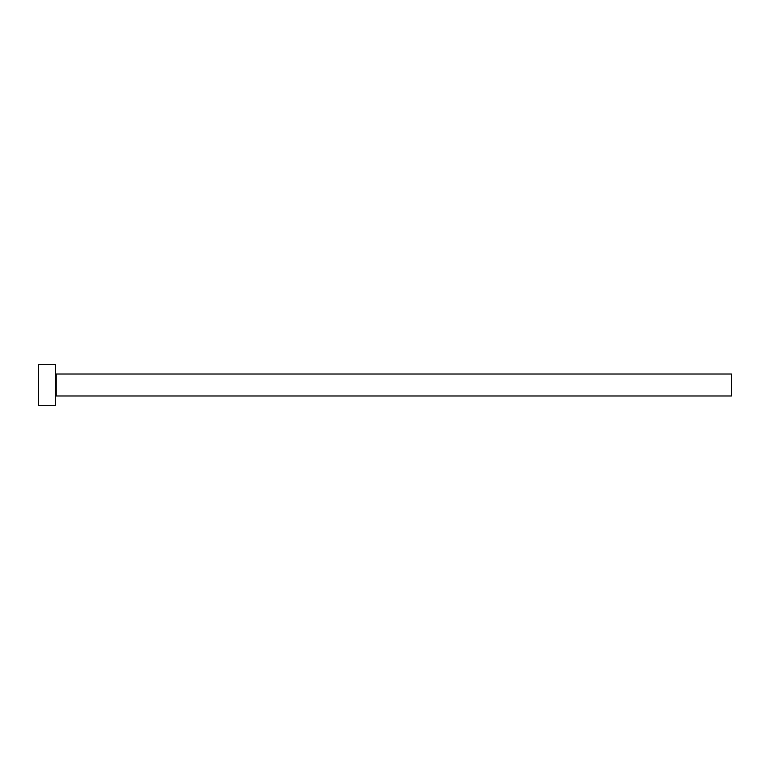 <?xml version="1.0" encoding="UTF-8"?>
<svg xmlns="http://www.w3.org/2000/svg" width="770" height="770" viewBox="0 0 770 770"><rect width="100%" height="100%" fill="white"/><g stroke="black" fill="none" stroke-linecap="round" stroke-linejoin="round"><path stroke-width="1.16" d="M56.075 395.982L56.075 374.018L731.5 374.018L731.5 395.982L56.075 395.982L55.402 396.666M55.402 385L55.402 405.28L38.5 405.28L38.5 364.72L55.402 364.72L55.402 385M56.075 374.018L55.402 373.334"/></g></svg>
